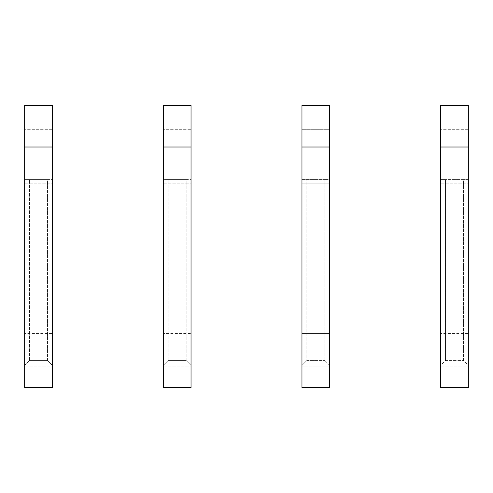 <?xml version="1.0" encoding="UTF-8"?>
<svg xmlns="http://www.w3.org/2000/svg" width="493" height="493" viewBox="0 0 493 493"><rect width="100%" height="100%" fill="white"/><g stroke="black" fill="none" stroke-linecap="round" stroke-linejoin="round"><path stroke-width="0.37" stroke-dasharray="2.46 1.85" d="M47.531 360.543L47.531 179.6L24.65 179.6L24.65 387.584L24.65 179.6L29.506 179.6L29.506 360.543L24.65 365.399L29.506 360.543L29.506 179.6L52.381 179.6L52.381 365.399L47.531 360.543L29.506 360.543L47.531 360.543L47.531 179.6L52.381 179.6L52.381 387.584L52.381 365.399L47.531 360.543M52.381 387.584L24.65 387.584L24.65 105.416L52.381 105.416L52.381 129.684L24.65 129.684L52.381 129.684L52.381 183.76L24.65 183.76L52.381 183.76L52.381 333.508L24.65 333.508L52.381 333.508L52.381 366.786L24.65 366.786L52.381 366.786L52.381 387.584L24.65 387.584L52.381 387.584M186.188 360.543L186.188 179.6L163.306 179.6L163.306 387.584L163.306 179.6L168.162 179.6L168.162 360.543L163.306 365.399L168.162 360.543L168.162 179.6L191.037 179.6L191.037 365.399L186.188 360.543L168.162 360.543L186.188 360.543L186.188 179.6L191.037 179.6L191.037 387.584L191.037 365.399L186.188 360.543M191.037 387.584L163.306 387.584L163.306 105.416L191.037 105.416L191.037 129.684L163.306 129.684L191.037 129.684L191.037 183.76L163.306 183.76L191.037 183.76L191.037 333.508L163.306 333.508L191.037 333.508L191.037 366.786L163.306 366.786L191.037 366.786L191.037 387.584L163.306 387.584L191.037 387.584M324.844 360.543L324.844 179.6L329.694 179.6L329.694 365.399L324.844 360.543L324.844 179.6M306.812 360.543L324.838 360.543L306.819 360.543L306.819 179.6L301.962 179.6L301.962 387.584L301.962 179.6L324.838 179.6L306.812 179.6M329.694 387.584L329.694 365.399L329.694 387.584L301.962 387.584L301.962 105.416L329.694 105.416L329.694 129.684L301.962 129.684L329.694 129.684L329.694 183.76L301.962 183.76L329.694 183.76L329.694 333.508L301.962 333.508L329.694 333.508L329.694 366.786L301.962 366.786L329.694 366.786L329.694 387.584L301.962 387.584L329.694 387.584M306.819 360.543L301.962 365.399L306.819 360.543L306.819 179.6M324.838 360.543L329.694 365.399L329.694 179.6L324.838 179.6M463.494 360.543L463.494 179.6L445.469 179.6L445.469 360.543L463.494 360.543L445.469 360.543L440.619 365.399L440.619 387.584L440.619 179.6L440.619 365.399L445.475 360.543L445.475 179.6L440.619 179.6L468.35 179.6L468.35 365.399L463.494 360.543L463.494 179.6L468.35 179.6L468.35 387.584L468.35 365.399L463.494 360.543M468.35 387.584L440.619 387.584L440.619 105.416L468.35 105.416L468.35 129.684L440.619 129.684L468.35 129.684L468.35 183.76L440.619 183.76L468.35 183.76L468.35 333.508L440.619 333.508L468.35 333.508L468.35 366.786L440.619 366.786L468.35 366.786L468.35 387.584L440.619 387.584L468.35 387.584"/><path stroke-width="0.74" d="M24.65 147.013L24.65 387.584L52.381 387.584L52.381 147.013L24.65 147.013L24.65 105.416L52.381 105.416L52.381 147.013M163.306 147.013L163.306 387.584L191.037 387.584L191.037 147.013L163.306 147.013L163.306 105.416L191.037 105.416L191.037 147.013M301.962 147.013L301.962 387.584L329.694 387.584L329.694 147.013L301.962 147.013L301.962 105.416L329.694 105.416L329.694 147.013M440.619 147.013L440.619 387.584L468.35 387.584L468.35 147.013L440.619 147.013L440.619 105.416L468.35 105.416L468.35 147.013"/></g></svg>
